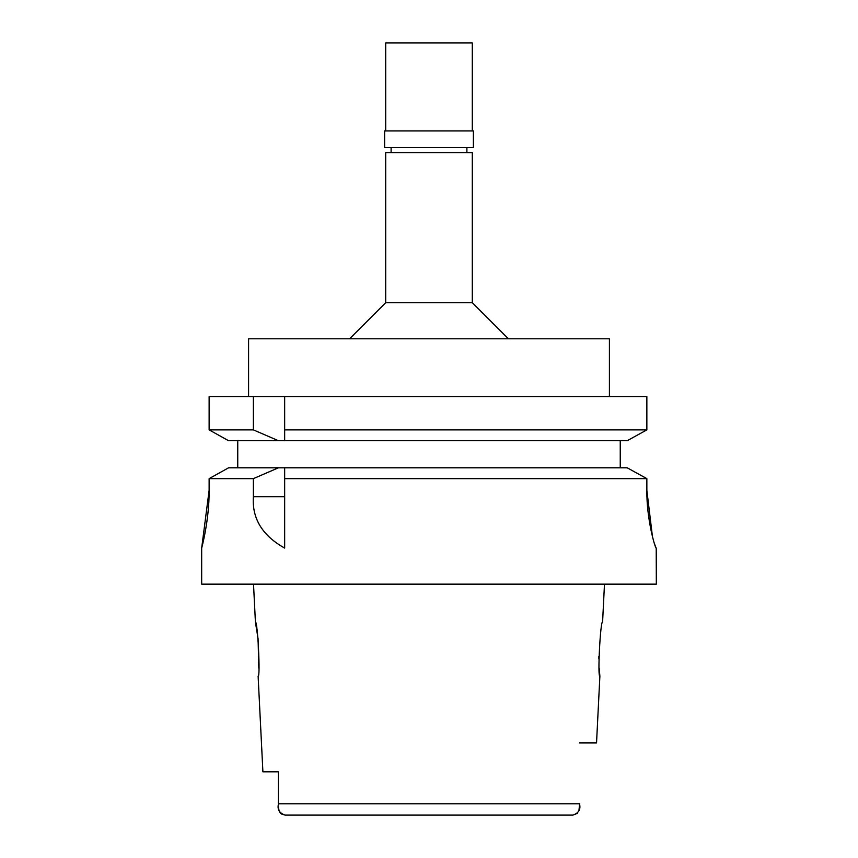 <?xml version="1.0" encoding="UTF-8"?>
<svg xmlns="http://www.w3.org/2000/svg" width="858" height="858" viewBox="0 0 858 858"><rect width="100%" height="100%" fill="white"/><g stroke="black" fill="none" stroke-linecap="round" stroke-linejoin="round"><path stroke-width="1.29" d="M429 815.1L314.961 815.1M578.935 810.789L579.611 803.785L278.389 803.785L278.389 804.343L278.389 771.803L262.902 771.803L278.389 771.803L278.389 784.823M558.826 815.1L572.919 815.1L577.391 813.33M281.327 813.952L285.081 815.1L299.174 815.1M579.611 803.785L579.611 804.343C580.78 809.544 578.549 813.127 572.919 815.1L285.081 815.1C279.451 813.127 277.22 809.544 278.389 804.343L278.389 803.989M278.453 807.442L279.107 810.885M279.258 811.271L280.609 813.33M262.902 771.803L258.119 676.179C260.564 677.766 257.636 620.548 255.416 622.05L258.065 638.738L258.805 668.232M579.611 742.931L596.535 742.931L599.881 676.179L599.195 668.232M604.482 584.159L602.584 622.05C600.428 620.216 597.404 677.67 599.881 676.179M598.873 658.955L598.873 656.499M472.297 302.702L472.297 152.595L385.703 152.595L385.703 302.702L472.297 302.702L508.386 338.792M609.416 396.525L609.416 338.792L248.584 338.792L248.584 396.525M209.127 429.879L253.367 429.879L278.464 440.722L284.663 440.722L284.663 429.879L646.857 429.879L646.857 396.525L209.127 396.525L209.127 429.879L228.603 440.722L278.464 440.722L228.603 440.722M284.663 429.879L284.663 396.525M646.857 396.525L646.857 429.879L627.177 440.722L646.857 429.879M620.248 440.722L620.248 467.792M627.177 440.722L284.663 440.722M237.752 467.792L237.752 440.722M633.247 471.128L627.177 467.792L228.603 467.792L209.127 478.635L253.367 478.635L253.367 496.75C251.909 518.489 262.334 535.596 284.663 548.08L284.663 467.792M627.177 467.792L646.857 478.635L284.663 478.635M652.434 536.518L646.857 490.347L646.857 478.635L646.857 490.347C646.492 519.948 655.641 549.699 656.22 548.08L656.327 584.159L201.673 584.159L201.673 548.08L209.127 490.347C209.373 520.677 201.351 549.238 201.673 548.08C201.362 549.238 209.384 520.656 209.127 490.347L209.127 478.635M656.048 547.93L654.397 543.575M653.732 541.366L652.906 538.341M646.857 478.635L640.647 475.203M222.512 471.171L215.412 475.128M253.367 478.635L278.464 467.792M253.367 396.525L253.367 429.879M278.389 772.983L278.389 785.51M429 147.544L473.38 147.544L473.38 130.942L384.62 130.942L384.62 147.544L429 147.544M472.297 130.942L472.297 42.9L385.703 42.9L385.703 130.942M253.367 496.75L284.663 496.75M255.416 622.05L253.518 584.159M466.891 147.544L466.891 152.595M391.109 147.544L391.109 152.595M385.703 302.702L349.614 338.792"/></g></svg>
